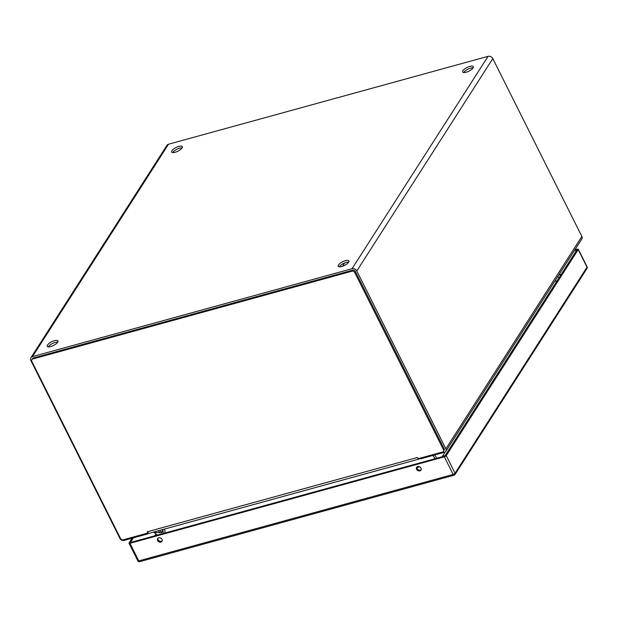 <?xml version="1.0" encoding="UTF-8"?>
<svg xmlns="http://www.w3.org/2000/svg" width="618" height="618" viewBox="0 0 618 618"><rect width="100%" height="100%" fill="white"/><g stroke="black" fill="none" stroke-linecap="round" stroke-linejoin="round"><path stroke-width="0.93" d="M47.493 345.022A5.979 2.055 153.4 0 1 53.078 341.151A5.979 2.055 153.4 0 1 57.938 340.943A5.979 2.055 153.4 0 1 53.511 345.454A5.979 2.055 153.4 0 1 47.238 346.296A5.979 2.055 153.4 0 1 47.493 345.022M338.471 264.991A5.979 2.055 153.4 0 1 344.056 261.128A5.979 2.055 153.4 0 1 348.907 260.912A5.979 2.055 153.4 0 1 344.481 265.431A5.979 2.055 153.4 0 1 338.216 266.273A5.979 2.055 153.4 0 1 338.471 264.991M462.89 70.715A5.979 2.055 153.4 0 1 468.483 66.844A5.979 2.055 153.4 0 1 473.334 66.636A5.979 2.055 153.4 0 1 468.907 71.155A5.979 2.055 153.4 0 1 462.635 71.997A5.979 2.055 153.4 0 1 462.89 70.715M171.92 150.738A5.979 2.055 153.4 0 1 177.505 146.875A5.979 2.055 153.4 0 1 182.356 146.667A5.979 2.055 153.4 0 1 177.93 151.178A5.979 2.055 153.4 0 1 171.665 152.02A5.979 2.055 153.4 0 1 171.92 150.738M445.833 451.31L581.847 238.942A3.198 2.603 -147.4 0 0 581.87 236.47L492.801 58.594A3.716 3.028 -147.4 0 0 488.073 56.338L168.513 144.226A3.716 3.028 -147.4 0 0 166.945 145.346L30.931 357.714A3.716 3.028 32.6 0 1 32.499 356.594L352.059 268.706A3.716 3.028 32.6 0 1 356.795 270.962L445.864 448.838A3.198 2.603 32.6 0 1 445.833 451.31A3.198 2.603 32.6 0 1 444.489 452.268L421.252 458.656A1.638 0.564 153.4 0 1 420.302 458.587L420.085 458.162M57.744 342.117A5.979 2.055 -26.6 0 0 52.623 343.454A5.979 2.055 -26.6 0 0 48.358 346.744A5.979 2.055 -26.6 0 0 48.289 346.845M348.714 262.086A5.979 2.055 -26.6 0 0 343.6 263.43A5.979 2.055 -26.6 0 0 339.328 266.713A5.979 2.055 -26.6 0 0 339.267 266.821M473.141 67.81A5.979 2.055 -26.6 0 0 468.027 69.154A5.979 2.055 -26.6 0 0 463.755 72.437A5.979 2.055 -26.6 0 0 463.693 72.545M182.171 147.833A5.979 2.055 -26.6 0 0 177.049 149.177A5.979 2.055 -26.6 0 0 172.785 152.461A5.979 2.055 -26.6 0 0 172.716 152.569M148.737 533.28A1.638 0.564 153.4 0 1 147.277 534.014L124.04 540.402A3.198 2.603 32.6 0 1 119.977 538.463L30.9 360.588A3.716 3.028 32.6 0 1 30.931 357.714M557.737 276.586L558.378 277.158M436.833 458.232L434.778 454.941M163.306 533.458L162.889 529.518M435.041 458.726L433.009 455.427L435.103 458.71M418.448 458.618L442.511 451.997A2.186 1.777 -147.4 0 0 443.438 451.341A2.186 1.777 -147.4 0 0 443.454 449.649L354.763 272.53A2.186 1.777 -147.4 0 0 351.982 271.202L32.746 359.004A2.186 1.777 -147.4 0 0 31.827 359.661A2.186 1.777 -147.4 0 0 31.804 361.352L120.495 538.471A2.186 1.777 -147.4 0 0 123.283 539.792L147.347 533.172L147.308 531.774L148.482 533.179A3.198 1.499 74.6 0 0 149.162 533.288L419.097 459.05A3.198 1.499 -105.4 0 1 418.417 458.942L417.243 457.536L418.448 458.618M443.438 451.341L444.079 450.337A2.186 1.777 -147.4 0 0 444.103 448.645L355.404 271.526A2.186 1.777 -147.4 0 0 352.623 270.197L33.387 357.992A2.186 1.777 -147.4 0 0 32.468 358.649L31.827 359.661M419.869 458.224L419.591 458.656A3.198 1.499 -105.4 0 1 419.097 459.05M148.482 533.179L147.347 533.172M165.106 532.971L164.674 529.023M162.982 530.422A2.681 2.178 -85.8 0 1 160.634 532.755A2.681 2.178 -85.8 0 1 158.957 531.534A2.681 2.178 -85.8 0 1 158.687 530.669M162.696 529.572A1.615 1.313 -85.8 0 1 160.325 531.001A1.615 1.313 -85.8 0 1 160.139 530.275M157.397 535.088L153.666 532.206M574.354 250.638L576.833 249.958L444.852 456.03L130.475 542.488L133.473 537.807M129.965 543.292L138.772 560.881L453.141 474.423L444.334 456.833L129.965 543.292A1.638 0.564 -26.6 0 1 129.007 543.222A1.638 0.564 -26.6 0 1 129.077 542.874L132.082 538.193M444.334 456.833A1.638 0.564 -26.6 0 0 446.25 455.644L455.057 473.233L587.03 267.161L578.224 249.579L446.25 455.644M578.224 249.579A1.638 0.564 -26.6 0 0 578.293 249.224A1.638 0.564 -26.6 0 0 577.343 249.154L574.864 249.834M419.861 470.893A2.572 2.093 -147.4 0 0 420.943 470.12A2.572 2.093 -147.4 0 0 419.908 466.976A2.572 2.093 -147.4 0 0 416.617 467.347A2.572 2.093 -147.4 0 0 417.034 469.981A2.572 2.093 -147.4 0 0 419.861 470.893M160.889 542.117A2.572 2.093 -147.4 0 0 161.97 541.345A2.572 2.093 -147.4 0 0 160.935 538.201A2.572 2.093 -147.4 0 0 157.644 538.572A2.572 2.093 -147.4 0 0 158.069 541.206A2.572 2.093 -147.4 0 0 160.889 542.117M416.926 466.984A2.572 2.093 -147.4 0 0 417.76 469.386A2.572 2.093 -147.4 0 0 420.371 470.089A2.572 2.093 -147.4 0 0 421.144 469.688M157.961 538.208A2.572 2.093 -147.4 0 0 158.787 540.603A2.572 2.093 -147.4 0 0 161.406 541.314A2.572 2.093 -147.4 0 0 162.171 540.912M348.498 262.071L347.741 263.245M342.542 266.258L344.651 262.951M352.059 268.706L488.073 56.338M168.513 144.226L32.499 356.594M356.795 270.962L492.801 58.594M421.252 458.656L420.897 457.938M147.277 534.014L146.914 533.295M445.864 448.838L581.87 236.47M147.308 531.774L417.243 457.536M444.103 448.645L443.454 449.649M32.746 359.004L33.387 357.992M351.982 271.202L352.623 270.197M354.763 272.53L355.404 271.526M419.692 466.853L416.856 467.633M444.906 455.953A6.018 4.89 -147.4 0 0 442.581 456.084L445.254 451.912M556.864 281.128A6.018 4.89 -147.4 0 0 554.779 281.205M153.372 532.129L154.315 532.299A2.681 2.178 -85.8 0 1 153.573 532.075M155.983 533.998L154.832 535.791L155.991 533.998M587.1 266.814A1.638 0.564 153.4 0 1 587.03 267.161A1.638 1.336 -147.4 0 1 587.015 268.436A1.638 1.638 0 0 0 587.1 266.814L578.293 249.224M455.057 473.233A1.638 0.564 153.4 0 1 453.141 474.423A1.638 0.772 -105.4 0 0 454.091 475.196A1.638 1.638 0 0 0 455.041 474.5A1.638 1.336 -147.4 0 0 455.057 473.233M129.007 543.222L137.814 560.812A1.638 0.564 153.4 0 0 138.772 560.881A1.638 0.772 74.6 0 0 139.722 561.662L454.091 475.196A1.638 0.772 -105.4 0 0 454.346 474.995A1.638 1.336 -147.4 0 0 455.041 474.5L587.015 268.436M561.275 274.245L558.796 274.925L561.268 274.253M559.074 277.675L558.618 277.497M154.315 532.299L160.634 532.755M137.814 560.812A1.638 1.638 0 0 0 139.722 561.662"/></g></svg>
